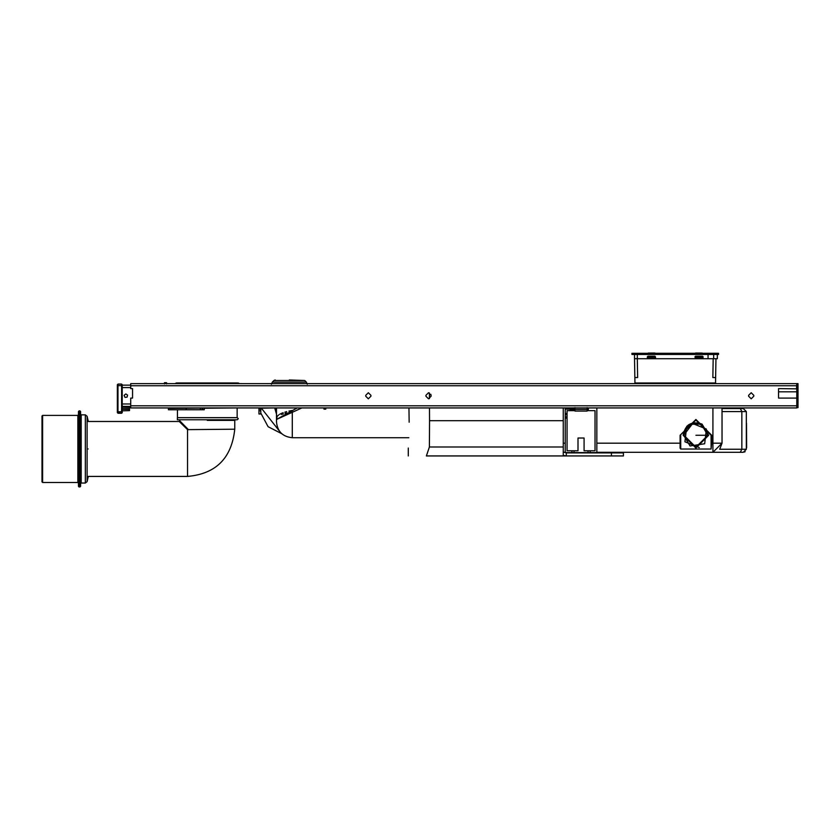 <?xml version="1.0" encoding="UTF-8"?>
<svg xmlns="http://www.w3.org/2000/svg" width="840" height="840" viewBox="0 0 840 840"><rect width="100%" height="100%" fill="white"/><g stroke="black" fill="none" stroke-linecap="round" stroke-linejoin="round"><path stroke-width="1.26" d="M796.782 383.628L130.725 383.628L130.725 388.605L132.552 388.605L132.552 398.087L130.725 398.087L130.725 407.935L796.782 407.935L796.782 398.087L778.554 398.087L778.554 388.605L796.477 388.846L796.782 383.628L798 383.628L798 394.254L796.782 394.254L796.782 387.881L798 387.881M780.675 398.087L778.554 398.087L778.554 391.829L796.782 391.829M370.923 395.325L368.34 392.742L365.757 395.325L365.757 396.228L368.34 398.811L370.923 396.228L370.923 395.325L368.34 392.742L365.757 395.325L368.34 392.742L370.923 395.325L368.34 392.742L365.757 395.325M365.757 396.228L368.34 398.811L365.757 396.228L368.34 398.811L370.923 396.228M753.784 395.325L751.202 392.742L748.619 395.325L748.619 396.228L751.202 398.811L753.784 396.228L753.784 395.325L751.202 392.742L748.619 395.325L751.202 392.742L753.784 395.325L751.202 392.742L748.619 395.325M748.619 396.228L751.202 398.811L753.784 396.228L751.202 398.811L748.619 396.228L751.202 398.811L753.784 396.228M431.088 395.325L428.505 392.742L425.922 395.325L425.922 396.228L428.505 398.811L431.088 396.228L431.088 395.325L428.505 392.742L425.922 395.325M425.922 396.228L428.505 398.811L431.088 396.228M796.782 404.586L798 404.586L798 394.254M798 404.586L798 407.631L796.782 407.631M796.782 386.663L798 386.663M798 397.299L796.782 397.299L796.782 398.087M796.782 404.281L798 404.281M796.782 397.299L796.782 394.254M260.778 410.77L260.778 414.005L258.951 414.005L258.951 410.77L260.778 410.77L260.778 407.935M258.951 407.935L258.951 410.77M260.778 408.66L261.387 408.944M325.805 407.935L325.805 409.143L323.978 409.143L323.978 407.935M258.951 409.143L260.778 409.143M267.466 383.67L266.858 383.628M117.359 411.726L117.968 413.249L121.611 413.249L117.359 412.64L117.359 384.689L117.359 385.602L117.968 384.08L121.611 384.08L121.611 413.249L122.22 412.64L122.22 411.726L117.359 411.726M124.992 397.373L124.1 395.325L125.864 393.95L127.575 395.136L127.061 397.152L124.992 397.373L127.061 397.152L127.575 395.136L125.864 393.95M122.22 385.14L130.725 385.14M122.22 406.413L130.725 406.413M122.22 407.169L129.507 407.358L129.507 410.624L122.22 410.823M121.611 384.08L122.22 384.689L122.22 411.726M563.262 407.935L563.262 420.693L429.555 420.693L429.481 407.935M429.429 398.643L429.397 394.401L430.92 394.401M563.262 420.693L563.262 446.985L429.397 446.985L429.555 420.693M611.415 452.897L623.417 452.907L623.417 455.942L611.415 455.942L611.415 452.897L566.297 452.897L563.262 451.994L566.297 452.897L566.297 455.942L611.583 455.942L426.384 455.942C402.339 455.942 402.339 455.942 426.384 455.942C402.339 455.942 402.339 455.942 426.384 455.942L429.397 446.985M429.345 392.879L429.397 394.401M409.154 422.216C408.219 455.532 408.219 455.532 409.154 422.216L408.954 407.935M566.297 455.942L563.262 455.364L563.262 446.985M623.417 452.907L611.583 452.907M689.388 424.305L702.02 424.074L708.666 435.278L695.909 448.046L683.141 435.278C685.24 424.473 691.53 420.745 702.02 424.074L708.666 435.278M699.279 447.584L684.925 441.788L686.721 426.416L688.758 424.704M306.38 382.127L304.762 380.51L273.913 380.51L272.307 382.127L306.38 382.127L307.272 384.279M289.338 379.974L304.762 380.51M288.929 411.096L292.026 410.466L292.215 412.031M286.902 412.997L285.002 413.438M283.332 413.889L281.547 414.467M297.192 407.935L276.486 419.475L277.147 416.556M277.61 415.926L278.723 414.918M279.689 414.288L280.697 413.742M281.484 413.375L283.175 412.703M284.886 412.146L286.671 411.642M276.486 407.935L276.486 421.911L276.486 419.475L301.906 407.935M596.841 452.298L743.306 452.298L746.34 449.253L746.34 411.579L743.306 408.544L722.033 408.544L740.292 408.544L741.836 411.579L746.34 411.579M563.304 452.298L565.247 452.298M744.524 452.046L745.133 451.689M746.34 449.253L719.712 449.253L722.033 443.184L722.033 407.935M712.919 452.298L722.033 443.184L712.919 452.298L712.919 443.184L711.7 443.184L711.091 449.032L680.715 449.032L680.106 448.214L680.106 435.278L695.909 419.475L711.7 435.278L711.7 443.184M722.033 443.184L712.919 443.184L712.919 407.935M711.091 435.278L695.909 419.475L680.106 435.278L695.909 420.084L711.091 435.278L711.091 449.032M732.365 407.935L732.365 408.544M730.548 407.935L730.548 408.544M724.279 407.935L724.279 408.544M279.363 431.004L261.377 408.177L274.764 407.935M276.486 411.863L275.814 407.935M565.247 407.935L565.247 452.603L596.841 452.603L596.841 407.935M571.925 452.603L571.925 450.776L578.004 450.776L578.004 438.018L584.083 438.018L584.083 450.776L588.053 450.776L588.053 452.603M565.247 418.11L567.063 418.11L567.063 450.776L571.925 450.776M590.163 452.603L590.163 450.776L588.053 450.776M574.035 452.603L574.035 450.776M567.063 418.11L567.063 410.666L573.751 410.666L573.751 409.143L572.807 409.143L572.807 410.666M565.247 409.143L572.807 409.143M588.336 407.935L588.336 409.447L587.118 409.447L587.118 411.075L574.97 411.075L574.97 409.437L573.751 409.447M573.751 407.935L573.751 409.143M574.97 407.631L574.97 409.437L587.118 409.437L587.118 407.631M590.163 450.776L595.025 450.776L595.025 410.666L587.118 410.666M574.97 410.666L573.751 410.666M637.634 377.548L637.308 358.68L634.525 358.68L634.851 377.548L637.634 377.548M713.181 358.712L712.845 377.548L715.627 377.548L715.953 358.712M634.337 383.628L634.946 383.008L634.851 377.548M634.946 383.008L715.533 383.008L715.627 377.548M717.328 354.449L717.328 358.712L637.308 358.712M695.604 356.276L694.995 356.885L695.604 358.218L702.471 358.218L703.07 357.609L702.471 356.276L695.53 356.213L694.922 356.822L695.53 358.292L702.534 358.292L703.07 356.885M647.409 357.609L648.018 358.218L654.885 358.218L655.494 357.609L654.885 356.276L648.018 356.276L647.346 357.683L647.346 356.822L647.945 356.213L654.948 356.213L655.557 357.683L654.885 358.218M703.143 356.822L702.534 356.213L695.53 356.213M654.948 358.292L647.945 358.292L647.346 357.683M634.525 354.449L634.525 358.68M637.308 354.449L637.308 358.68M715.533 383.008L716.142 383.628M708.057 358.712L708.057 354.449M718.536 354.449L631.942 354.449L631.942 353.315L716.72 353.283L718.536 353.315L718.536 354.449M695.604 353.02L702.282 353.084L695.604 353.02M634.368 353.272L633.77 353.283L633.77 354.449M648.197 353.084L654.885 353.02L648.197 353.084M42 416.01L42 481.887L42.609 482.496L42.609 415.411L42 416.01M42.609 415.411L77.858 415.411L77.858 482.496L78.467 483.105M78.467 411.526L78.467 486.381L79.076 486.98L79.076 410.918L78.467 411.526M79.979 486.98L79.979 410.918L80.588 411.526L80.588 486.381L79.076 486.98M80.588 483.651L81.197 483.042L81.197 414.855L80.588 414.257M88.189 420.935L87.108 416.272L87.108 481.635L85.334 483.042L81.197 483.042M88.189 448.949C88.189 412.829 88.189 412.829 88.189 448.949C88.189 485.079 88.189 485.079 88.189 448.949M237.972 407.935L204.257 408.24M221.645 417.659L237.227 417.659L238.297 418.719L237.227 419.78L177.366 419.78L177.366 417.659L221.645 417.659M175.004 383.628L176.4 382.967L238.203 382.967L239.589 383.628M235.368 419.78L234.759 420.389L234.759 429.209L187.551 429.639L187.551 476.417L88.189 476.417M176.4 382.967L238.203 382.967M187.551 429.639L179.235 421.491L179.834 420.882L187.982 429.209M200.351 408.093L202.136 408.082L202.136 409.752L200.351 409.752L200.351 408.093L186.249 408.219L186.249 409.752L168.409 409.752L168.409 407.935M200.351 409.752L186.249 409.752M202.136 407.935L199.7 407.935M186.249 408.219L168.409 408.377M202.745 407.935L202.745 409.752L202.136 409.752M204.257 407.935L204.257 409.752L202.745 409.752M164.451 383.922L164.451 382.715L166.583 382.715L166.583 383.922M130.725 385.749L796.782 385.749M130.725 405.804L796.782 405.804M796.782 386.054L798 386.054M796.782 386.358L798 386.358M798 403.074L796.782 403.074M796.782 405.195L798 405.195M122.22 387.576L130.725 387.576M122.22 403.977L130.725 403.977M122.22 408.692L129.507 408.692M122.22 409.3L129.507 409.3M122.22 385.602L117.968 385.602L117.968 413.249M117.968 384.08L117.968 385.602L117.359 385.602M746.487 445.977L746.487 435.278M683.707 435.278L692.675 423.518L706.388 429.062L704.676 443.751L690.06 445.977L683.707 435.278M683.96 435.278C685.923 425.166 691.814 421.68 701.631 424.798L707.847 435.278L695.909 447.216L683.96 435.278M695.909 435.278L707.847 435.278M276.486 421.911C277.421 431.508 282.692 436.769 292.288 437.714L292.288 412.02M722.033 411.579L741.836 411.579L741.836 449.253L740.292 452.298M680.106 443.184L596.841 443.184M565.247 443.184L563.262 443.184M680.715 449.032L680.715 435.278M727.913 407.935L727.913 408.544M723.986 407.935L723.986 408.544M731.766 407.935L731.766 408.544M565.247 416.819L567.063 416.819M565.247 413.438L567.063 413.438M570.045 409.143L570.045 410.666M565.247 414.729L567.063 414.729M571.515 409.143L571.515 410.666M571.337 409.143L571.337 410.666M713.675 358.712L713.675 354.449M703.07 356.937L694.995 356.937M655.494 356.937L647.409 356.937M716.72 354.449L716.72 353.283M703.07 356.832L694.995 356.832M655.484 356.832L647.409 356.832M87.108 416.272L85.334 414.855L85.334 483.042M207.302 420.389C171.885 420.389 171.885 420.389 207.302 420.389L234.759 420.389M408.293 455.942L408.293 448.046M746.34 422.52L746.645 447.741L746.487 423.087M746.487 447.468L746.34 448.046M272.307 382.127L271.415 384.279M273.913 380.51L275.205 379.974M292.288 437.714L408.839 437.714M274.764 408.177L276.486 414.141M281.852 433.766L268.086 426.699L260.778 413.018M77.858 482.496L42.609 482.496M77.858 415.411L78.467 414.803M79.979 410.918L79.076 410.918M85.334 414.855L81.197 414.855M88.189 476.963L87.108 481.635M177.46 409.752L177.46 417.659M237.143 408.24L237.143 417.659M179.834 420.882L179.235 419.78M187.551 476.417C215.953 473.897 231.683 458.157 234.759 429.209M179.235 421.491L88.189 421.491"/></g></svg>
